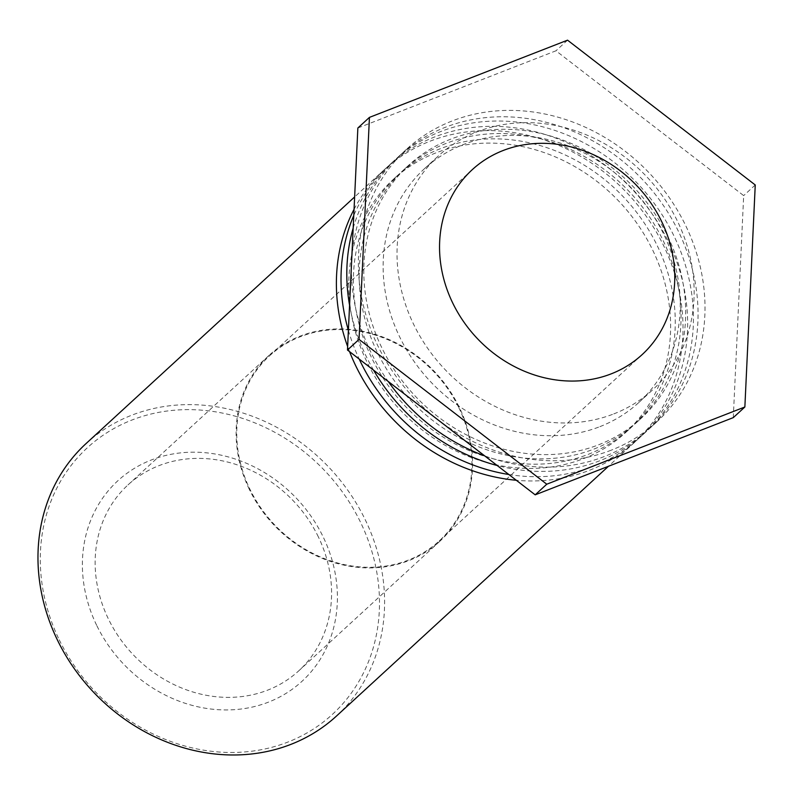 <?xml version="1.0" encoding="UTF-8"?>
<svg xmlns="http://www.w3.org/2000/svg" width="795" height="795" viewBox="0 0 795 795"><rect width="100%" height="100%" fill="white"/><g stroke="black" fill="none" stroke-linecap="round" stroke-linejoin="round"><path stroke-width="0.6" stroke-dasharray="3.98 2.98" d="M59.228 639.796A181.071 159.278 47.4 0 0 352.652 691.203A181.071 159.278 47.4 0 0 217.79 412.217A181.071 159.278 47.4 0 0 59.228 639.796M86.128 443.511A185.036 162.766 -132.6 0 1 331.167 469.706A185.036 162.766 -132.6 0 1 336.434 716.086M96.622 625.218A136.134 119.747 -132.6 0 1 215.823 454.124A136.134 119.747 -132.6 0 1 317.225 663.875A136.134 119.747 -132.6 0 1 96.622 625.218M354.063 209.314A185.036 162.766 -132.6 0 1 384.541 169.474A185.036 162.766 -132.6 0 1 629.58 195.679A185.036 162.766 -132.6 0 1 634.847 442.06A185.036 162.766 -132.6 0 1 589.264 470.372A185.036 162.766 -132.6 0 1 516.313 480.269M349.542 351.619A185.036 162.766 -132.6 0 1 347.644 346.56M318.388 536.953A126.216 111.032 47.4 0 0 127.995 484.91A126.216 111.032 47.4 0 0 108.339 618.818A126.216 111.032 47.4 0 0 298.731 670.851A126.216 111.032 47.4 0 0 318.388 536.953M249.322 489.352A126.216 111.032 -132.6 0 1 268.978 355.445A126.216 111.032 -132.6 0 1 436.127 373.322A126.216 111.032 -132.6 0 1 439.724 541.385A126.216 111.032 -132.6 0 1 249.322 489.352M458.824 407.696A125.56 110.445 -132.6 0 1 439.277 540.898A125.56 110.445 -132.6 0 1 273.003 523.12A125.56 110.445 -132.6 0 1 269.425 355.931A125.56 110.445 -132.6 0 1 458.824 407.696M583.58 458.616A171.819 151.139 47.4 0 0 625.904 432.321A171.819 151.139 47.4 0 0 621.014 203.54A171.819 151.139 47.4 0 0 393.485 179.213A171.819 151.139 47.4 0 0 380.805 385.823A171.819 151.139 47.4 0 0 583.58 458.616M588.211 454.362A171.819 151.139 47.4 0 0 630.534 428.068A171.819 151.139 47.4 0 0 625.645 199.287A171.819 151.139 47.4 0 0 398.106 174.96A171.819 151.139 47.4 0 0 385.426 381.58A171.819 151.139 47.4 0 0 588.211 454.362M508.84 474.506A185.036 162.766 47.4 0 0 593.895 466.118A185.036 162.766 47.4 0 0 639.478 437.807A185.036 162.766 47.4 0 0 634.211 191.426A185.036 162.766 47.4 0 0 389.172 165.231A185.036 162.766 47.4 0 0 353.775 215.445M348.399 330.382A185.036 162.766 47.4 0 0 359.191 359.062M353.189 228.026A185.036 162.766 -132.6 0 1 394.956 159.914A185.036 162.766 -132.6 0 1 639.995 186.109A185.036 162.766 -132.6 0 1 645.262 432.49A185.036 162.766 -132.6 0 1 599.678 460.802A185.036 162.766 -132.6 0 1 497.173 465.502M373.571 370.152A185.036 162.766 -132.6 0 1 349.571 305.24M593.994 449.046A171.819 151.139 47.4 0 0 636.328 422.751A171.819 151.139 47.4 0 0 631.439 193.97A171.819 151.139 47.4 0 0 403.9 169.643A171.819 151.139 47.4 0 0 391.22 376.264A171.819 151.139 47.4 0 0 593.994 449.046M598.625 444.793A171.819 151.139 47.4 0 0 640.959 418.498A171.819 151.139 47.4 0 0 636.06 189.727A171.819 151.139 47.4 0 0 408.531 165.39A171.819 151.139 47.4 0 0 395.85 372.01A171.819 151.139 47.4 0 0 598.625 444.793M484.702 455.883A185.036 162.766 47.4 0 0 604.309 456.549A185.036 162.766 47.4 0 0 649.893 428.237A185.036 162.766 47.4 0 0 644.626 181.856A185.036 162.766 47.4 0 0 399.587 155.661A185.036 162.766 47.4 0 0 388.208 381.451M611.256 450.169A185.036 162.766 -132.6 0 1 392.879 371.792A185.036 162.766 -132.6 0 1 406.533 149.281A185.036 162.766 -132.6 0 1 651.572 175.476A185.036 162.766 -132.6 0 1 656.839 421.857A185.036 162.766 -132.6 0 1 611.256 450.169M599.887 426.657A158.602 139.513 47.4 0 0 638.961 402.389A158.602 139.513 47.4 0 0 634.45 191.207A158.602 139.513 47.4 0 0 424.411 168.749A158.602 139.513 47.4 0 0 412.704 359.469A158.602 139.513 47.4 0 0 599.887 426.657M613.78 413.907A158.602 139.513 47.4 0 0 652.854 389.639A158.602 139.513 47.4 0 0 648.332 178.448A158.602 139.513 47.4 0 0 438.303 155.999A158.602 139.513 47.4 0 0 426.597 346.719A158.602 139.513 47.4 0 0 613.78 413.907M733.288 417.623L743.673 195.61L555.963 50.8L357.859 128.005M567.541 40.167L555.963 50.8M755.25 184.977L743.673 195.61M384.541 169.474L354.64 196.931M634.847 442.06L608.473 466.267M268.978 355.445L127.995 484.91M439.724 541.385L298.731 670.851M472.23 169.703L269.425 355.931M642.082 354.669L439.277 540.898M625.904 432.321L630.534 428.068M393.485 179.213L398.106 174.96M394.956 159.914L389.172 165.231M645.262 432.49L639.478 437.807M636.328 422.751L640.959 418.498M403.9 169.643L408.531 165.39M406.533 149.281L399.587 155.661M656.839 421.857L649.893 428.237M638.961 402.389L652.854 389.639M424.411 168.749L438.303 155.999"/><path stroke-width="1.19" d="M608.473 466.267L336.434 716.086A185.036 162.766 -132.6 0 1 290.851 744.398A185.036 162.766 -132.6 0 1 57.319 639.806A185.036 162.766 -132.6 0 1 86.128 443.511L354.64 196.931M516.313 480.269A185.036 162.766 -132.6 0 1 349.542 351.619M347.644 346.56A185.036 162.766 -132.6 0 1 354.063 209.314M661.629 221.467A125.56 110.445 -132.6 0 1 642.082 354.669A125.56 110.445 -132.6 0 1 475.798 336.891A125.56 110.445 -132.6 0 1 472.23 169.703A125.56 110.445 -132.6 0 1 661.629 221.467M353.775 215.445A185.036 162.766 47.4 0 0 348.399 330.382M359.191 359.062A185.036 162.766 47.4 0 0 508.84 474.506M497.173 465.502A185.036 162.766 -132.6 0 1 373.571 370.152M349.571 305.24A185.036 162.766 -132.6 0 1 353.189 228.026M388.208 381.451A185.036 162.766 47.4 0 0 484.702 455.883M535.194 494.838L733.288 417.623L744.865 406.99L546.771 484.205L535.194 494.838L347.475 350.029L357.859 128.005L369.437 117.382L567.541 40.167L755.25 184.977L744.865 406.99M546.771 484.205L359.052 339.395L347.475 350.029M359.052 339.395L369.437 117.382"/></g></svg>
